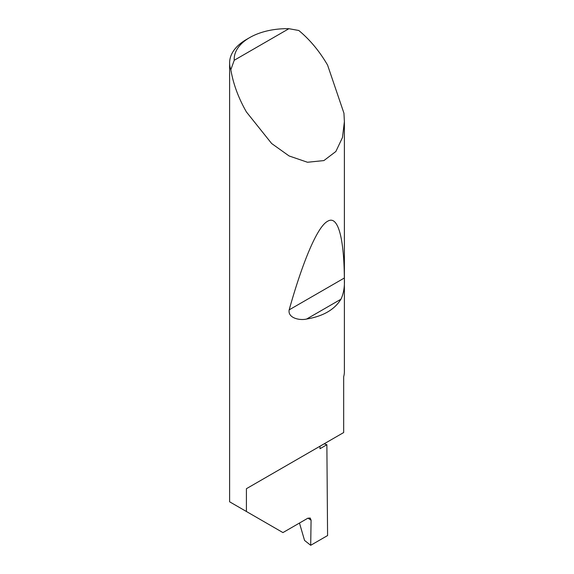<?xml version="1.0" encoding="UTF-8"?>
<svg xmlns="http://www.w3.org/2000/svg" width="574" height="574" viewBox="0 0 574 574"><rect width="100%" height="100%" fill="white"/><g stroke="black" fill="none" stroke-linecap="round" stroke-linejoin="round"><path stroke-width="0.86" d="M324.181 443.795A162.22 93.655 180 0 1 326.871 444.742L320.005 448.71L320.005 446.213L246.418 488.696L343.668 432.545L343.668 376.781A57.386 33.134 0 0 0 344.386 371.55L344.386 121.659L342.477 137.516L335.862 151.493L323.894 160.584L307.485 162.255L289.102 155.963L271.66 143.529L246.418 111.959C238.44 98.01 233.245 83.933 230.834 69.719A57.386 33.134 180 0 1 229.614 62.91A57.386 33.134 180 0 1 246.418 39.484L249.668 37.611A52.801 30.479 0 0 0 234.235 60.263L230.834 69.719M229.614 62.91L229.614 501.798L282.939 532.586L307.829 518.222L310.19 518.028L311.079 520.159L307.951 518.15M340.934 299.233C334.534 309.666 323.097 316.274 306.616 319.044C299.427 320.723 287.61 317.903 289.167 309.867C302.118 263.703 316.97 226.902 327.582 221.291C338.359 214.547 344.013 239.516 344.35 278.01C344.816 286.498 343.675 293.579 340.934 299.233L306.616 319.044M234.235 60.263L288.901 28.7L298.796 30.487C309.895 39.678 319.496 51.215 327.582 65.099L343.948 113.214L344.386 121.659M246.418 511.499L246.418 488.696M326.871 444.742L327.582 535.556L310.699 545.3L311.079 520.159M299.463 523.043L304.557 540.428L310.699 545.3M288.901 28.7A52.801 30.479 0 0 0 249.668 37.611M344.35 278.01L289.167 309.867"/></g></svg>
